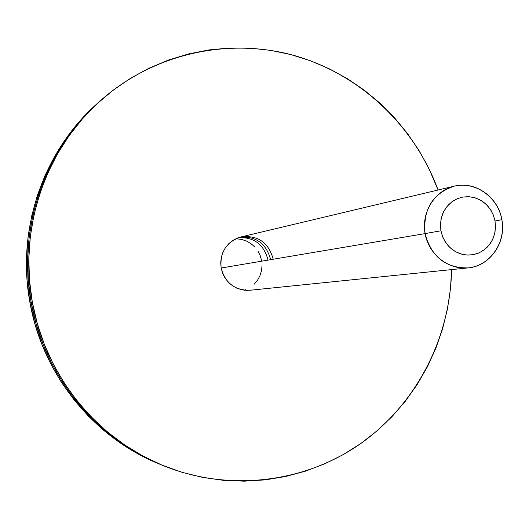 <?xml version="1.0" encoding="UTF-8"?>
<svg xmlns="http://www.w3.org/2000/svg" width="529" height="529" viewBox="0 0 529 529"><rect width="100%" height="100%" fill="white"/><g stroke="black" fill="none" stroke-linecap="round" stroke-linejoin="round"><path stroke-width="0.79" d="M31.118 302.31C17.331 228.594 44.661 149.727 98.996 101.971C44.661 149.727 17.331 228.594 31.118 302.31L28.308 280.621L27.647 258.78L29.155 237.018L32.798 215.554L38.538 194.632L46.301 174.451L56.001 155.235L67.52 137.163L80.732 120.427L99.135 101.852L80.732 120.427L67.52 137.163L56.001 155.235L46.301 174.451L38.538 194.632L32.798 215.554L29.155 237.018L27.647 258.78L28.308 280.621L31.118 302.31L29.941 302.495L32.315 302.125C18.442 227.939 45.937 148.583 100.596 100.55C153.701 53.455 228.29 37.142 294.217 55.499C360.137 74.199 414.412 125.743 438.085 190.01L428.933 168.553L419.034 150.534L407.502 133.526L394.436 117.683L379.941 103.148L364.131 90.062L347.15 78.543L329.137 68.724L310.245 60.69L290.652 54.533L270.517 50.334L250.038 48.152L229.401 48.013L208.796 49.951L188.423 53.965L168.487 60.035L149.191 68.122L130.723 78.166L113.285 90.089L97.058 103.777L82.22 119.111L68.929 135.953L57.344 154.131L47.584 173.466L39.774 193.773L34.001 214.827L30.332 236.417L28.824 258.324L29.485 280.297L32.315 302.125L31.118 302.31C43.722 374.625 94.85 437.847 160.452 464.482L141.091 455.277L122.88 444.228L105.787 431.34L89.996 416.74L75.68 400.565L62.997 382.983L52.087 364.157L43.074 344.3L36.058 323.609L31.118 302.31C43.722 374.625 94.85 437.847 160.452 464.482L141.091 455.277L122.88 444.228L105.787 431.34L89.996 416.74L75.68 400.565L62.997 382.983L52.087 364.157L43.074 344.3L36.058 323.609L31.118 302.31M98.863 102.09L97.422 103.38C43.404 150.858 16.24 229.236 29.941 302.495L27.144 280.945L26.49 259.236L27.991 237.607L31.614 216.282L37.314 195.479L45.038 175.43L54.679 156.326L66.132 138.367L79.264 121.73L97.561 103.261M158.508 463.675L139.253 454.523L121.154 443.54L104.16 430.732L88.462 416.224L74.232 400.142L61.622 382.665L50.784 363.959L41.824 344.227L34.848 323.669L29.941 302.495C42.465 374.36 93.276 437.192 158.502 463.675L160.446 464.475M267.892 259.521C263.72 244.319 253.933 237.025 238.533 237.647M239.71 237.276C255.745 235.974 265.994 243.247 270.458 259.084C265.994 243.247 255.745 235.974 239.71 237.276M425.085 233.6L440.935 230.783L440.465 224.217L441.384 217.736L443.646 211.673L447.137 206.33L451.673 201.979L457.03 198.831L462.928 197.046L469.078 196.709L475.161 197.833L480.887 200.352L485.959 204.148L490.138 209.021L493.213 214.728L495.032 220.99L501.876 219.7C498.133 197.965 476.933 182.016 456.382 185.725C435.777 189.118 420.965 211.587 425.085 233.6C422.889 209.365 432.583 193.561 454.173 186.182C475.181 180.667 498.311 197.072 501.876 219.7C506.491 242.461 489.98 266.193 468.033 267.919C445.603 268.137 431.287 256.704 425.085 233.6L221.142 268.018L425.085 233.6C428.893 255.666 450.589 271.522 471.068 267.476C491.613 263.753 505.929 241.376 501.876 219.7L495.032 220.99L493.511 215.488L491.018 210.377L487.645 205.86L483.519 202.104L478.805 199.248L473.667 197.416L468.304 196.669L462.928 197.046L457.744 198.534L452.95 201.073L448.724 204.571L445.246 208.895L442.647 213.881L441.027 219.33L440.445 225.037L440.935 230.783L442.475 236.331L445.001 241.475L448.42 246.018L452.593 249.774L457.36 252.604L462.531 254.403L467.907 255.104L473.283 254.674L478.454 253.14L483.215 250.567L487.388 247.043L490.819 242.718L493.372 237.752L494.959 232.337L495.521 226.677L495.032 220.99L495.508 227.49L494.608 233.917L492.393 239.948L488.955 245.277L484.471 249.648L479.162 252.836L473.283 254.674L467.133 255.071L461.024 253.999L455.257 251.513L450.126 247.731L445.894 242.844L442.78 237.098L440.935 230.783L425.085 233.6M261.61 260.592L260.215 255.633L257.914 251.044M254.786 246.983L250.951 243.624L246.554 241.079L241.76 239.458L236.754 238.817M244.411 290.236L245.912 289.68M254.304 284.139L257.537 280.218L259.957 275.721L261.478 270.828L262.034 265.723M249.953 290.262C234.816 290.461 225.215 283.041 221.142 268.018L222.583 273.149L224.977 277.904L228.224 282.089L232.205 285.541L236.754 288.14L241.7 289.78L246.851 290.395L252.009 289.971M162.429 465.302C228.092 492.261 303.891 483.076 360.084 444.016C416.158 404.639 450.41 338.084 451.574 269.605L450.49 288.517L447.488 308.857L442.608 328.82L435.876 348.227L427.353 366.901L417.103 384.682L405.201 401.399L391.751 416.892L376.86 431.016L360.646 443.619L343.261 454.59L324.839 463.794L305.564 471.134L285.594 476.517L265.122 479.882L244.338 481.172L223.45 480.345L202.66 477.403L182.174 472.344L162.205 465.203L142.956 456.038L124.639 444.922L107.44 431.962L91.55 417.269L77.148 400.995L64.393 383.3L53.416 364.362L44.343 344.379L37.288 323.556L32.315 302.125C44.998 374.889 96.437 438.508 162.429 465.302L160.452 464.482M242.408 236.648L237.428 238.057L232.813 240.437L228.753 243.704L225.394 247.731L222.874 252.359L221.287 257.418L220.705 262.708L221.142 268.018C219.74 252.247 226.333 241.892 240.913 236.959C257.563 234.929 268.276 242.156 273.057 258.641M240.913 236.959L454.173 186.182M249.827 290.276L468.033 267.919M100.464 100.669L98.996 101.971"/></g></svg>
